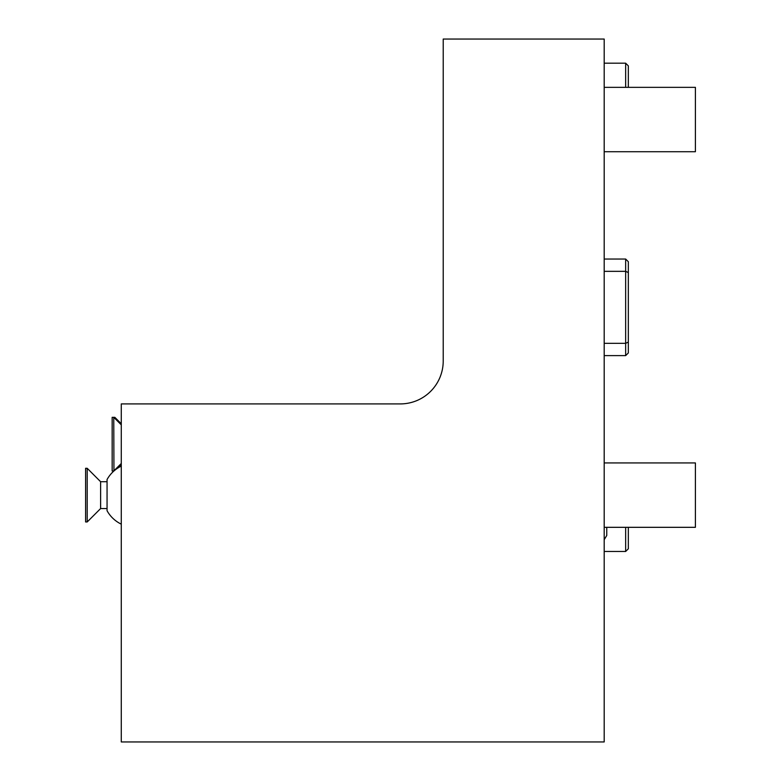 <?xml version="1.0" encoding="UTF-8"?>
<svg xmlns="http://www.w3.org/2000/svg" width="781" height="781" viewBox="0 0 781 781"><rect width="100%" height="100%" fill="white"/><g stroke="black" fill="none" stroke-linecap="round" stroke-linejoin="round"><path stroke-width="1.17" d="M604.191 741.95L604.191 39.05L443.217 39.05L443.217 360.988A42.926 42.926 0 0 1 400.292 403.914L121.28 403.914L121.28 741.95L604.191 741.95M121.28 466.12A32.197 32.197 0 0 0 107.056 479.544L107.056 510.715A32.197 32.197 0 0 0 121.28 524.149M107.056 481.721L100.622 481.721L100.622 508.548L107.056 508.548M100.622 508.548L87.208 521.962L87.208 468.297L100.622 481.721M87.208 468.297L85.598 468.297L85.598 521.962L87.208 521.962M114.836 418.401L114.836 417.327L113.762 417.327L113.938 470.982M121.28 463.475L113.762 470.982L112.161 470.982L112.161 417.327L113.762 417.327L121.28 424.844M604.191 462.938L695.402 462.938L695.402 527.321L604.191 527.321M604.191 87.345L695.402 87.345L695.402 151.729L604.191 151.729M625.649 527.321L625.649 551.474L604.191 551.474M625.649 551.474L628.334 548.789L628.334 527.321M604.191 271.339L625.649 271.339L628.334 272.559L628.334 261.723L625.649 259.038L625.649 355.619L604.191 355.619M625.649 271.339L628.334 272.559L628.334 342.107L625.649 343.328L604.191 343.328M625.649 343.328L628.334 342.107L628.334 352.944L625.649 355.619M604.191 63.193L625.649 63.193L625.649 87.345M625.649 63.193L628.334 65.877L628.334 87.345M121.28 464.549L117.697 468.131M121.28 423.771L114.836 417.327M604.191 539.691L606.759 535.454L606.759 527.321L606.759 535.454M625.649 259.038L604.191 259.038"/></g></svg>
